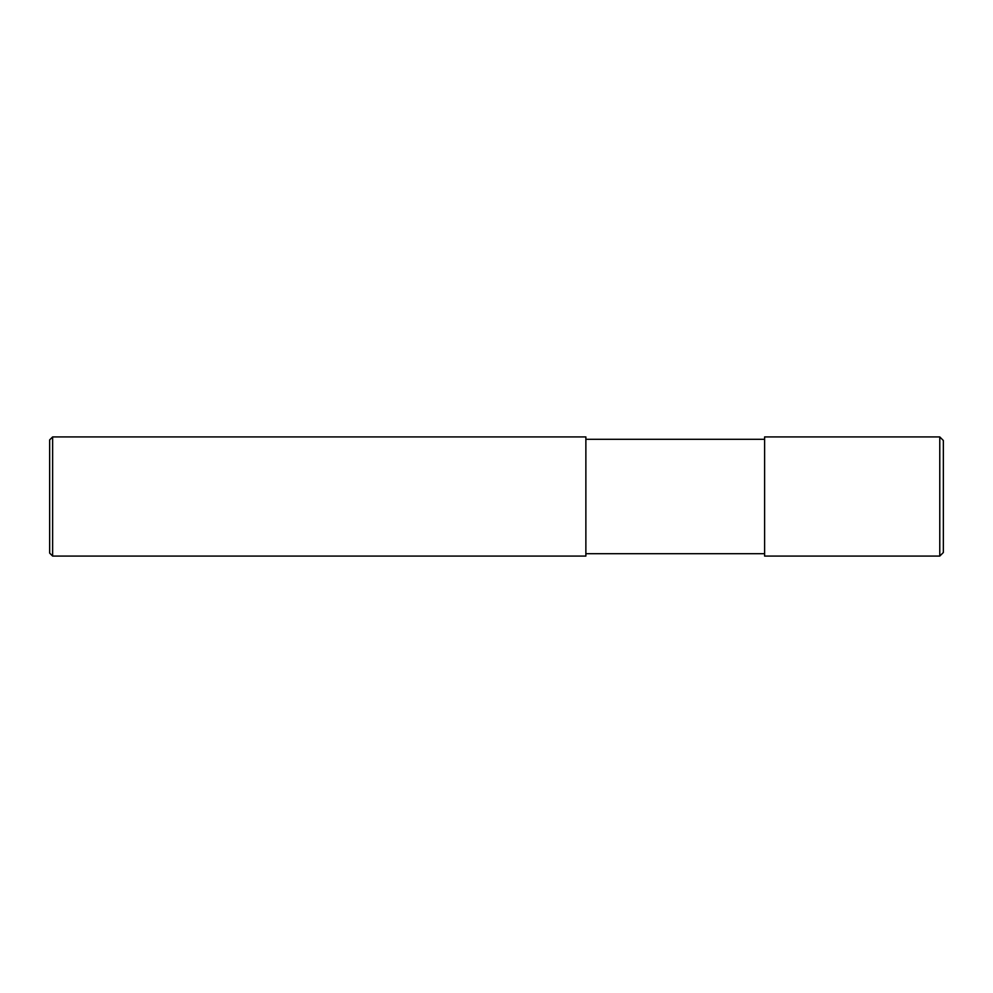<?xml version="1.0" encoding="UTF-8"?>
<svg xmlns="http://www.w3.org/2000/svg" width="993" height="993" viewBox="0 0 993 993"><rect width="100%" height="100%" fill="white"/><g stroke="black" fill="none" stroke-linecap="round" stroke-linejoin="round"><path stroke-width="1.49" d="M939.775 436.92L943.35 440.495L943.35 552.505L939.775 556.08L764.61 556.08L764.61 436.92L939.775 436.92L939.775 556.08M764.61 439.303L585.87 439.303M52.629 436.92L585.87 436.92L585.87 556.08L52.629 556.08L49.65 553.101L49.65 439.899L52.629 436.92L52.629 556.08M764.61 553.697L585.87 553.697"/></g></svg>

